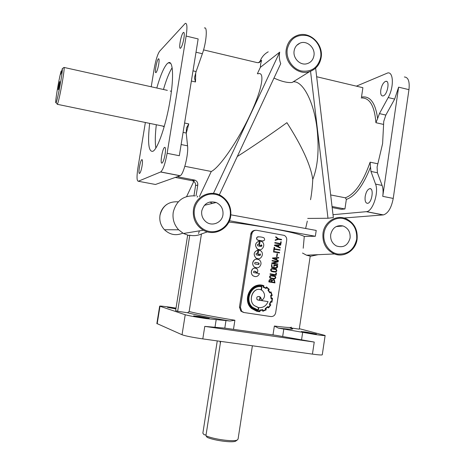 <?xml version="1.0" encoding="UTF-8"?>
<svg xmlns="http://www.w3.org/2000/svg" width="465" height="465" viewBox="0 0 465 465"><rect width="100%" height="100%" fill="white"/><g stroke="black" fill="none" stroke-linecap="round" stroke-linejoin="round"><path stroke-width="0.7" d="M274.426 278.971L270.101 278.157C269.247 276.826 269.531 275.89 270.967 275.344M274.856 275.978L275.274 276.146C277.245 279.558 272.548 279.023 270.601 278.343L270.153 278.163C268.253 274.798 272.926 275.274 274.856 275.978M274.397 278.489C275.367 278.093 275.559 277.448 274.966 276.541L271.008 275.826M274.699 276.431C273.234 276.245 269.154 274.821 270.45 277.774L270.764 277.896C272.176 278.105 276.326 279.436 275.018 276.547L274.646 276.425M275.507 272.083L271.182 271.281C270.299 269.967 270.572 269.026 271.996 268.445M275.908 269.09L276.297 269.241C278.332 272.63 273.606 272.165 271.659 271.45L271.235 271.281C269.264 267.933 273.972 268.352 275.908 269.09M275.466 271.601C276.431 271.176 276.611 270.525 276.007 269.654L272.037 268.933M275.751 269.543C274.28 269.345 270.188 267.933 271.514 270.88L271.816 270.996C273.228 271.229 277.407 272.519 276.059 269.659L275.699 269.537M256.982 259.104C254.698 259.174 253.286 260.406 252.733 262.789C252.512 264.597 253.088 266.032 254.454 267.108L256.575 267.846M252.786 262.795C252.565 264.597 253.14 266.038 254.506 267.108C257.68 268.59 259.83 267.602 260.952 264.155C261.173 262.295 260.563 260.836 259.133 259.778C255.994 258.406 253.878 259.412 252.786 262.795L252.733 262.789M255.273 262.411L258.854 263.074L258.43 264.538M258.616 262.963L258.9 263.08C259.976 265.445 256.413 264.097 255.145 263.992L254.843 263.876C253.809 261.504 257.36 262.87 258.616 262.963L258.563 262.963M263.126 241.073L257.366 240.004C256.081 238.493 256.331 237.394 258.11 236.697M257.959 240.19L257.418 240.004C254.593 235.836 260.941 236.743 263.364 237.58L263.876 237.755C266.765 241.847 260.406 241.085 257.959 240.19L257.906 240.196M257.976 250.048C253.745 251.786 253.094 254.477 256.023 258.116C260.551 261.382 265.091 253.332 260.406 250.641L258.732 250.077L258.046 254.518L259.127 254.704L260.278 254.006C261.4 256.436 257.54 255.012 256.273 254.82C255.756 253.681 256.145 253.233 257.447 253.466L257.924 250.048C253.698 251.786 253.047 254.471 255.971 258.11L258.122 258.784M259.127 254.704L257.999 254.518L258.732 250.077M259.371 240.998C255.087 242.8 254.477 245.508 257.54 249.13C262.155 252.257 266.439 244.055 261.673 241.521L260.127 241.027L259.441 245.462L260.522 245.648L261.65 244.945C262.835 247.368 258.964 245.973 257.697 245.77C257.139 244.637 257.523 244.183 258.842 244.41L259.319 240.998C255.041 242.8 254.431 245.508 257.488 249.13L259.668 249.734M260.522 245.648L259.394 245.462L260.127 241.027M294.136 50.825C294.81 47.145 296.74 44.594 299.925 43.164C306.819 39.978 315.473 47.744 313.945 55.666C313.067 60.113 310.562 62.839 306.429 63.856C299.797 65.402 292.781 58.003 294.136 50.825M330.708 234.459C332.504 227.664 336.608 224.828 343.019 225.955C348.151 228.053 350.511 232.064 350.093 237.993C347.925 245.508 343.344 248.159 336.352 245.939C332.12 243.474 330.243 239.649 330.708 234.459M201.752 210.947C203.99 203.414 208.797 200.595 216.173 202.496C221.201 204.978 223.456 209.087 222.95 214.807C221.997 222.805 211.895 226.926 205.85 221.7C202.595 218.876 201.229 215.295 201.752 210.947M224.798 328.127L204.78 326.389L314.235 342.066L275.885 335.317L224.798 328.127L225.973 320.571L229.908 321.024C208.919 317.473 194.794 314.712 187.54 312.747L189.156 311.515L201.45 233.971C197.706 235.639 193.818 236.063 189.778 235.249L188.68 235.43L183.413 233.477L178.636 229.797C174.131 224.828 172.329 218.992 173.23 212.29C176.218 200.758 183.472 195.3 194.986 195.91M252.385 345.786L238.08 439.03L237.255 440.018C233.657 442.006 213.342 439.256 205.925 435.757L207.152 437.356C214.202 440.553 232.39 442.959 235.679 441.146L237.255 440.018M236.453 440.279L235.679 441.146M58.311 89.652L58.294 89.687C57.84 90.541 59.241 82.439 59.689 81.625L59.712 81.584C60.177 80.678 58.753 88.891 58.311 89.652M56.945 103.771L57.369 104.207C59.067 101.812 65.088 68.611 64.036 67.437L62.269 68.657L61.7 71.999L60.555 74.481L61.118 71.186C58.596 80.009 54.446 105.706 56.073 102.527L56.126 102.434C57.631 100.225 63.083 70.308 62.269 68.657M156.815 87.92C160.413 75.388 163.878 67.303 167.202 63.664L168.342 62.804C172.939 59.962 174.055 76.405 170.237 99.429C166.29 124.341 157.711 149.311 152.904 151.276L152.857 151.299C148.591 152.096 147.521 142.854 149.643 123.556M155.856 147.98C154.979 142.709 155.124 135.03 156.292 124.946M163.488 89.396C166.348 79.573 169.225 72.36 172.131 67.756M299.332 328.685L325.134 335.474C325.18 335.788 321.92 335.474 315.357 334.538L278.39 328.121L274.356 326.041L273.002 334.94M203.554 317.793L193.614 315.898L199.363 316.45L209.262 318.339L203.554 317.793M175.898 308.929L167.47 307.353L175.979 308.411M311.846 333.614L301.215 331.586L305.848 332.027L316.444 334.056L311.846 333.614M383.276 95.866L382.817 95.976C381.038 95.86 380.364 93.878 380.789 90.036C381.631 85.618 383.16 82.753 385.386 81.433L385.915 81.299C390.071 80.457 387.496 94.662 383.276 95.866M367.542 203.339C365.525 203.124 364.734 200.828 365.182 196.451C366.031 192.022 367.53 189.429 369.687 188.674L369.692 188.674C374.191 187.633 372.012 203.042 367.606 203.333L367.542 203.339M158.362 58.927C156.635 60.485 154.328 73.743 155.978 72.604L156.141 72.488C157.094 71.192 157.96 68.425 158.734 64.182C159.28 60.514 159.216 58.712 158.548 58.776L158.362 58.927M141.848 159.646C140.18 160.262 137.843 174.503 139.593 173.416L139.616 173.404C140.494 172.567 141.314 170.051 142.075 165.848C142.679 161.686 142.604 159.617 141.854 159.646L142.18 159.704M164.598 147.359C162.413 148.213 159.78 164.436 162.047 163.07L162.082 163.052C163.209 162.029 164.215 159.117 165.092 154.328C165.761 149.579 165.598 147.26 164.604 147.359L165.087 147.457M183.233 32.614C180.995 34.672 178.368 49.633 180.49 48.226L180.728 48.046C181.96 46.43 183.018 43.199 183.907 38.345C184.506 34.241 184.373 32.259 183.506 32.393L183.233 32.614M225.973 320.571L206.007 318.583C195.695 317.025 188.767 315.747 185.221 314.747L159.664 306.15C159.867 305.871 163.633 306.266 170.957 307.33L176.026 308.115M325.122 335.556L322.286 354.714C322.303 355.202 319.025 355.004 312.445 354.121L202.81 338.898C192.481 337.381 185.558 336.003 182.042 334.753L156.868 323.512M219.311 194.911L280.726 63.664C279.407 60.194 279.012 56.666 279.541 53.086L279.709 52.15L260.371 67.344L260.609 64.141L261.615 60.299L259.197 62.589L257.261 62.636L203.565 49.895M273.99 78.062C281.418 81.48 287.469 82.95 292.142 82.474L309.742 71.558C297.838 75.981 283.708 62.618 286.295 49.145C287.707 41.879 291.7 37.194 298.28 35.09C310.283 31.295 323.582 44.535 321.135 57.567M237.284 156.507C253.036 146.44 269.584 135.164 286.922 122.679C302.151 146.469 310.765 165.389 312.771 179.426C317.798 166.761 319.252 150.044 317.118 129.282C314.038 101.8 302.796 80.637 293.194 81.823L293.374 81.706M303.221 248.234L304.279 236.441L315.346 236.261L316.217 230.431L230.861 214.824M278.39 328.121C291.776 329.604 295.682 329.505 290.114 327.825L299.262 329.168L310.225 256.128L306.534 255.198L302.494 253.036M318.06 254.686L310.196 256.343M382.108 185.43L377.406 172.765L377.086 167.022L382.602 143.604L383.753 121.382L385.828 115.07L394.669 99.086L398.615 87.164L382.747 196.34C383.346 191.964 383.131 188.325 382.108 185.43L375.557 184.094L370.96 171.422L370.512 167.028C363.281 185.512 355.225 196.3 346.355 199.404L345.315 197.811L330.667 194.934M212.348 203.408L209.825 202.002M304.279 236.441C300.605 234.441 289.422 231.71 270.729 228.257C256.378 225.688 242.422 223.619 228.861 222.043M201.45 233.971L207.384 231.855M255.442 230.291C252.931 230.419 251.373 231.675 250.769 234.069L239.458 307.138L240.887 311.132L243.352 312.37M257.93 73.842C265.253 70.976 262.312 89.065 250.205 114.646C237.964 141.04 219.323 167.813 211.279 171.486L184.861 166.301M198.538 233.517L199.404 230.855M56.073 102.527L57.317 104.305L164.279 126.393M163.046 126.352L164.023 126.556M217.26 340.903L202.856 433.171L204.071 434.746L206.047 434.961M229.908 321.024L234.895 320.246C212.348 316.508 197.102 313.602 189.156 311.515M370.512 167.028L370.128 162.175C363.008 182.408 354.743 194.289 345.315 197.811M316.659 76.731L362.886 87.699L361.497 97.104C370.064 95.569 375.441 102.719 377.615 118.558L375.918 122.696L383.59 124.428M258.552 62.717L260.092 61.2C261.725 57.003 264.434 53.882 268.224 51.83M261.615 60.299L260.092 61.2L259.191 62.589M196.003 52.225L202.362 53.725L196.12 71.558L194.678 76.958L194.603 78.469L195.503 81.968L195.713 72.796M183.082 132.391L186.221 133.042L186.459 128.055L188.755 123.899L184.593 123.022M271.99 280.221L273.577 279.651M274.955 282.9L268.898 281.918C269.037 279.756 269.874 278.983 271.409 279.599L272.013 280.256L273.693 279.663L274.466 279.988L274.955 282.9L268.846 281.912C268.88 280.209 269.485 279.349 270.665 279.331M274.53 282.354L274.205 280.389L273.525 280.122M273.612 280.133C272.473 280.145 271.909 280.744 271.926 281.93L274.582 282.36L274.257 280.395L273.56 280.128M270.729 279.82L269.404 281.523L271.519 281.866L271.269 280.058L270.624 279.808M271.467 281.854L271.217 280.052L270.677 279.814M257.366 73.714L260.371 67.344M377.615 118.558L379.434 113.6L388.188 97.557C393.954 87.554 393.623 71.72 387.798 72.924L356.376 86.153M346.355 199.404L344.937 208.965L332.039 206.489M344.937 208.965L341.397 209.331L332.167 207.559M244.038 312.532L270.816 316.549C273.397 316.659 275.018 315.38 275.675 312.713L286.702 240.213C286.905 238.028 286.091 236.423 284.272 235.395L256.738 230.315C254.134 230.123 252.489 231.355 251.815 234.017L240.463 307.377L241.695 311.335L244.038 312.532M275.699 274.716L275.972 272.926L276.46 273.002L276.117 275.263L270.014 274.263L270.084 273.792L275.751 274.722L276.024 272.932M276.454 267.764L277.035 265.835L274.431 265.399L274.292 266.306L273.804 266.23L274.013 264.847L277.593 265.445C277.994 269.735 274.193 267.718 271.566 267.352L271.537 264.533L271.554 267.346M276.506 268.253L271.514 267.346M272.048 260.941L272.124 260.476L278.215 261.504L278.157 261.882L273.164 263.196L277.838 263.986L277.762 264.451L271.67 263.428L271.734 263.056L276.733 261.737L272.048 260.941L272.176 260.481M272.449 258.342L272.502 257.994L278.744 257.54L278.733 257.982L276.855 258.139L276.617 259.697L278.355 260.476L278.279 260.935L272.449 258.342L272.502 257.994M280.453 243.526L280.779 241.748L281.215 241.829L280.872 244.079L274.792 243.021L274.862 242.556L280.505 243.538L280.779 241.748M281.511 239.87L278.436 239.324L275.193 240.382L275.274 239.882L277.89 238.981L275.675 237.249L275.803 236.749L278.547 238.865L281.581 239.405L281.459 239.87L278.413 239.33M258.842 244.41L258.029 244.282M261.237 244.846L261.597 244.945L261.278 246.433M261.719 285.225C250.019 282.883 242.207 300.599 251.513 308.475L256.895 311.352M266.521 286.963L265.939 287.992L263.556 286.876L263.922 285.748C251.815 280.79 241.318 299.809 251.565 308.487L258.005 311.567L259.947 311.684L259.976 310.521L262.545 310.155L262.824 311.288L266.236 309.824L265.707 308.783L267.794 307.103L268.578 307.923L270.839 304.889L269.886 304.261L270.845 301.919L271.932 302.244L272.513 298.239L271.403 298.234L271.165 295.699L272.246 295.455L271.002 291.875L270.002 292.421L268.485 290.183L269.299 289.387L266.521 286.963L265.899 287.963M271.002 291.875L269.991 292.392M270.845 301.925L271.932 302.244M267.77 307.121L268.578 307.923M262.504 310.172L262.824 311.288M257.447 253.466L256.651 253.344M259.865 253.89L260.226 254L259.859 255.483M254.96 268.032C253.007 268.16 251.815 269.328 251.385 271.543C251.164 273.31 251.71 274.728 253.012 275.809L255.093 276.617M254.483 271.153L257.145 272.786C258.145 271.072 257.976 269.694 256.628 268.642C254.041 267.451 252.309 268.415 251.431 271.548C251.216 273.31 251.757 274.734 253.065 275.815C255.895 277.338 258.04 276.605 259.499 273.623L253.617 272.577C253.454 270.956 254.326 270.723 256.232 271.886L257.145 272.786M274.42 245.433L274.478 245.084L280.761 244.66L280.697 245.102L278.82 245.241L278.587 246.799L280.319 247.583L280.25 248.043L274.42 245.433L274.478 245.084M273.635 250.6L274.141 247.287L274.623 247.363L274.408 248.781L280.006 249.752L279.936 250.211L274.338 249.246L274.118 250.676L273.635 250.6L274.193 247.287M273.432 251.925L273.554 251.455L279.57 252.495L279.5 252.96L273.432 251.925L273.554 251.455M276.565 256.634L277.059 253.727L277.466 253.797L277.024 256.703L276.565 256.634L277.059 253.727M220.631 341.374L205.925 435.757M171.387 91.471L170.242 91.001M167.342 90.355L64.036 67.437M197.689 196.085L197.207 197.108M193.952 195.782L195.567 185.657C195.753 183.309 194.783 181.693 192.644 180.804L175.276 177.432M251.141 232.878L252.082 233.023M196.073 195.777L197.788 185.024C197.974 182.658 196.991 181.019 194.835 180.124L177.293 176.717M211.279 171.486L199.439 196.596M307.307 221.113L305.633 228.495M312.771 179.426C312.294 187.877 311.55 194.632 310.539 199.7M315.642 68.123L333.353 217.585L327.982 218.254L307.714 218.428M187.54 312.747L177.653 311.294L175.625 310.626L187.633 235.36L188.68 235.43M202.362 53.725C206.431 42.542 207.686 26.017 204.391 28.022M404.381 76.981C408.276 77.242 409.805 81.462 408.956 89.652L393.233 198.433C391.396 207.902 388.112 213.394 383.387 214.906L343.92 218.004M145.336 122.661L137.907 167.935C136.629 176.607 136.762 181.048 138.308 181.245L160.71 171.951C163.116 169.795 165.255 163.575 167.138 153.299L186.145 36.049C187.412 27.278 187.128 23.041 185.291 23.349L159.623 51.237C157.571 54.202 155.752 60.078 154.171 68.867L151.241 86.693M167.138 153.299L179.321 155.734L198.148 38.938L186.145 36.049M186.221 133.042L187.564 145.836C188.691 154.194 183.524 174.805 180.141 175.7L160.71 171.951M138.308 181.245L155.455 184.477L180.141 175.7M375.557 184.094C379.027 192.405 372.738 211.395 366.548 211.656L333.01 214.691M61.118 71.186L61.938 70.616M177.653 311.294L189.778 235.249M327.982 218.254L310.544 71.279M229.454 220.736L315.346 236.261M279.709 52.15L213.452 193.388M252.001 233.25L251.048 233.081M186.616 196.55L194.446 180.019M220.305 343.49L220.119 341.304M272.513 298.239L271.403 298.239M262.865 309.661L259.61 310.143L259.569 311.306L258.063 311.178L251.821 308.196C242.265 299.849 251.35 281.767 263.452 285.992L263.08 287.12L266.073 288.492L266.614 287.521L268.764 289.37L267.98 290.183L269.822 292.921L270.828 292.421L271.787 295.141L270.729 295.409L271.031 298.646L272.124 298.64L271.647 301.756L270.642 301.471L269.386 304.389L270.316 304.999L268.578 307.348L267.811 306.563L265.213 308.644L265.724 309.649L263.114 310.789L262.812 309.649L259.563 310.132L259.517 311.294L257.011 310.975M263.452 285.992L263.033 287.114L266.073 288.492M261.702 285.603L263.399 285.987M268.764 289.37L267.927 290.177L269.822 292.921M266.602 287.544L268.712 289.358M271.787 295.141L270.677 295.397L271.031 298.646M270.787 292.444L271.734 295.136M272.072 298.64L271.595 301.739M270.642 301.471L269.34 304.383L270.264 304.988L268.543 307.319M267.811 306.563L265.166 308.632L265.672 309.638L263.109 310.76M258.406 307.557L258.034 309.981L257.407 309.859M259.482 289.364C252.106 288.44 248.24 300.878 254.233 305.551L257.965 307.464M261.592 286.783L261.115 289.875M258.988 296.461L260.034 296.908L259.522 300.274L257.72 299.995M258.081 309.992L252.571 307.295C244.305 300.378 251.257 284.609 261.638 286.795L261.161 289.898C253.419 286.3 247.514 300.442 254.285 305.563L258.453 307.563L258.034 309.981M259.569 300.285L257.075 299.675C256.244 296.937 257.25 296.019 260.086 296.92L259.522 300.274M261.487 290.067L261.865 286.411C251.129 283.923 243.701 300.361 252.292 307.615L258.36 310.434L258.796 307.615C263.155 307.882 266.242 305.877 268.061 301.599L259.912 300.338L260.4 297.147L261.981 300.291C265.23 297.437 265.399 294.246 262.487 290.718L261.487 290.067M261.621 286.376C250.972 284.092 243.718 300.413 252.245 307.603L257.209 310.225M268.061 301.599L259.912 300.332M261.981 300.291L260.452 297.187M275.245 240.382L275.327 239.882L277.89 238.981M277.942 238.981L275.675 237.249M275.728 237.249L275.803 236.749M280.872 244.079L274.792 243.021M274.844 243.021L274.914 242.55M278.366 245.276L275.629 245.462L278.169 246.572L278.366 245.276M274.53 245.078L280.761 244.66M280.25 248.043L274.478 245.433M278.122 246.549L278.314 245.282M279.936 250.211L274.338 249.24M274.118 250.676L273.687 250.6M279.5 252.96L273.484 251.925M277.024 256.703L276.617 256.634M276.402 258.168L273.658 258.371L276.204 259.47L276.402 258.168M272.554 257.994L278.797 257.54M278.279 260.935L272.502 258.348M276.152 259.447L276.344 258.174M277.762 264.451L271.67 263.428M271.723 263.434L271.734 263.056M271.787 263.062L276.733 261.737M276.785 261.737L272.101 260.946M274.292 266.306L273.804 266.23M273.856 266.236L274.065 264.852M271.537 264.533L271.973 264.608L271.868 266.951C273.722 266.957 277.297 269.171 277.088 265.841L277.035 265.835M277.088 265.841L274.431 265.393M276.117 275.263L270.014 274.263M270.066 274.269L270.136 273.798M178.269 201.845C168.609 201.217 162.518 205.704 159.983 215.318C159.239 220.834 160.727 225.641 164.447 229.727C169.928 234.842 176.055 235.982 182.826 233.139M185.221 314.747L182.042 334.753M204.78 326.389L202.81 338.898M301.529 339.962L302.657 332.458M159.989 306.296L157.176 323.814M321.077 57.648C319.775 64.629 315.997 69.268 309.742 71.558C316.031 69.244 319.827 64.589 321.129 57.596M344.995 254.239C341.461 255.343 337.939 255.25 334.428 253.954C326.029 249.99 322.222 243.044 323.006 233.122C324.413 221.712 336.497 214.319 346.163 218.765C354.243 222.892 357.887 229.733 357.097 239.306C355.766 250.362 344.216 257.941 334.428 253.954L306.534 255.198M377.842 163.802L370.128 162.175M233.494 329.261L234.895 320.246M186.244 133.222L188.755 123.899M323.989 233.232C325.361 223.648 334.352 216.748 343.06 218.48C352.697 221.462 357.236 228.367 356.684 239.196C354.109 249.67 347.814 254.617 337.799 254.035C329.017 252.571 322.495 242.8 323.989 233.232M194.405 209.605C195.928 199.595 205.792 192.469 215.318 194.353C224.868 196.091 231.768 206.274 230.158 216.126C228.681 225.996 219.032 233.215 209.453 231.465C199.851 229.867 192.737 219.59 194.405 209.605M230.663 216.283C229.094 228.949 214.208 236.662 203.345 230.21C195.812 225.473 192.516 218.567 193.457 209.5C195.137 196.3 210.976 188.93 221.636 196.149C228.571 200.99 231.582 207.692 230.669 216.248M287.265 49.145C290.021 38.694 296.525 34.172 306.778 35.584C315.706 37.764 322.175 47.93 320.687 57.317C318.048 67.675 311.608 72.226 301.367 70.971C292.392 68.919 285.731 58.66 287.265 49.145M377.406 172.765L370.96 171.422M191.365 81.032L195.503 81.968M193.004 70.849L196.12 71.558M361.212 97.958C369.629 97.516 374.528 105.764 375.918 122.696M385.828 115.07L379.434 113.6M214.952 327.558L216.161 319.827M291.328 327.122C291.968 327.86 286.306 327.494 274.356 326.041M398.615 87.164L408.956 89.652M382.747 196.34L393.233 198.433M314.235 342.066L312.445 354.121M394.669 99.086L388.188 97.557M366.321 211.685L383.154 214.935M180.013 175.747L160.599 172.004M181.129 144.528L187.564 145.836M282.685 336.439L283.807 329.028M197.788 185.024L195.567 185.657M194.347 179.996L192.161 180.676M250.769 234.069L251.815 234.017M239.458 307.138L240.463 307.377M296.722 45.378L299.925 43.164M336.079 226.612L343.019 225.955M204.368 205.321L216.173 202.496M159.664 306.15L156.85 323.617M230.692 216.266C231.617 207.698 228.6 200.996 221.636 196.149M178.636 229.797L164.447 229.727C160.721 225.641 159.233 220.84 159.977 215.324C160.797 210.744 163.052 207.128 166.749 204.46M230.692 216.277C229.129 228.931 214.237 236.65 203.345 230.21L183.413 233.477M366.548 211.656L383.387 214.906M183.954 32.504L183.506 32.393M158.85 58.846L158.548 58.776M369.692 188.674L370.721 188.877M385.915 81.299L386.857 81.526M170.638 63.333L168.342 62.804M194.835 180.124L192.644 180.804M240.882 311.132L241.695 311.335"/></g></svg>
